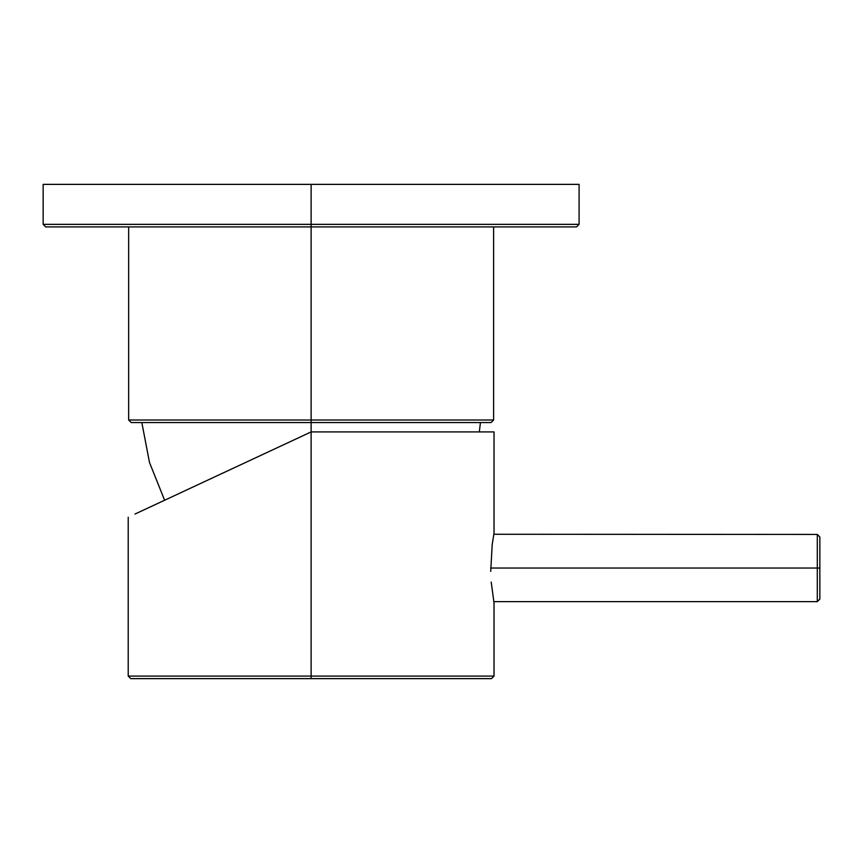 <?xml version="1.0" encoding="UTF-8"?>
<svg xmlns="http://www.w3.org/2000/svg" width="863" height="863" viewBox="0 0 863 863"><rect width="100%" height="100%" fill="white"/><g stroke="black" fill="none" stroke-linecap="round" stroke-linejoin="round"><path stroke-width="1.29" d="M128.652 226.904L128.652 420.011L131.198 422.568L311.122 422.568L311.122 431.921L311.122 420.011L311.122 422.568L491.047 422.568L493.604 420.011L311.122 420.011L311.122 226.904L311.122 420.011L128.652 420.011L493.604 420.011L493.604 226.904M311.122 224.348L43.15 224.348L311.122 224.348L311.122 184.369L311.122 226.904L45.707 226.904L43.15 224.348L43.15 184.369L579.095 184.369L579.095 224.348L311.122 224.348L579.095 224.348L576.549 226.904L311.122 226.904L311.122 224.348M153.657 505.351L311.122 431.921L135.016 514.046L311.122 431.921L311.122 676.085L494.024 676.085L311.122 676.085L311.122 431.921L233.528 468.113M311.122 431.921L494.024 431.921L494.024 533.161L492.212 544.467L490.702 571.392M491.22 582.104L494.024 602.913L494.024 676.085L491.479 678.631L311.122 678.631L311.122 676.085L128.22 676.085L311.122 676.085L311.122 678.631L130.777 678.631L128.22 676.085L128.22 517.217M493.787 601.64L817.293 601.64L817.293 568.037L817.293 601.64L819.85 599.095L819.85 568.037L490.669 568.037L819.85 568.037L819.85 536.991L817.293 534.434L817.293 568.037L817.293 534.434L493.819 534.262M158.76 502.978L152.417 505.934M494.024 533.161L493.906 533.787M164.617 500.238L149.493 462.503L141.834 422.568M479.321 431.921L480.421 422.568"/></g></svg>
